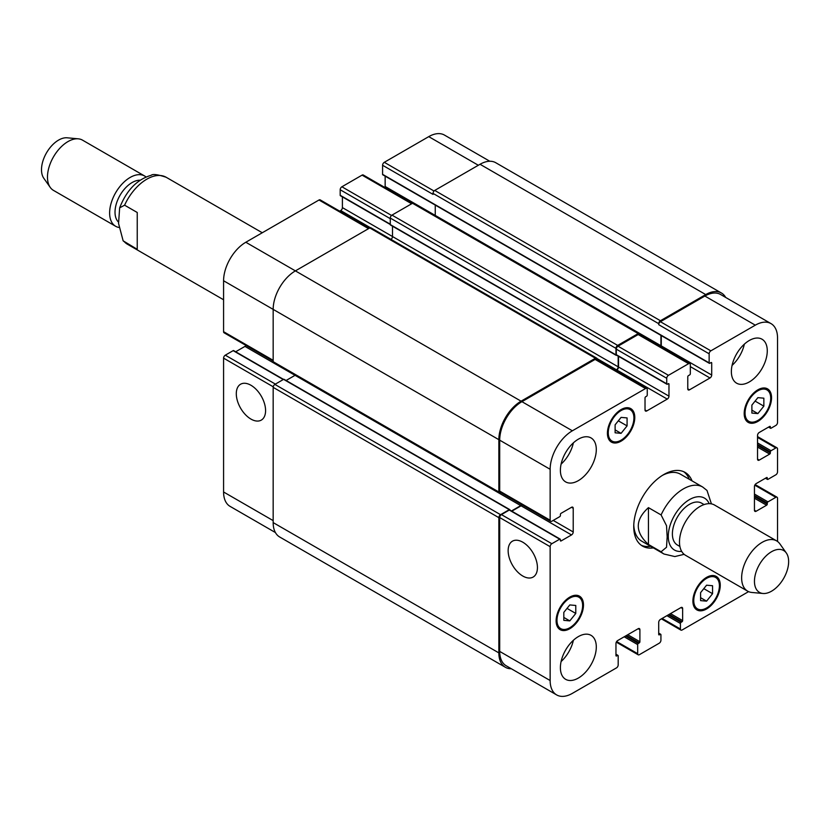 <?xml version="1.0" encoding="UTF-8"?>
<svg xmlns="http://www.w3.org/2000/svg" width="830" height="830" viewBox="0 0 830 830"><rect width="100%" height="100%" fill="white"/><g stroke="black" fill="none" stroke-linecap="round" stroke-linejoin="round"><path stroke-width="1.25" d="M137.241 249.322L123.141 240.825L118.555 223.436L119.655 207.853L124.593 205.186L137.241 212.49L137.241 249.322M118.534 222.118A24.184 13.965 -60 0 1 115.017 212.148A24.184 13.965 -60 0 1 140.135 180.214M118.732 227.42A29.019 16.756 -60 0 1 115.629 226.268A29.019 16.756 -60 0 1 109.622 212.988A29.019 16.756 -60 0 1 122.29 183.783A29.019 16.756 -60 0 1 144.648 176.012A29.019 16.756 -60 0 1 146.007 176.966M115.629 226.268L53.483 190.392A29.019 16.756 -60 0 1 50.236 187.383A29.019 16.756 -60 0 1 47.476 177.101A29.019 16.756 -60 0 1 57.747 150.645A29.019 16.756 -60 0 1 78.279 138.828A29.019 16.756 -60 0 1 82.502 140.135L144.648 176.012M50.236 187.383L43.803 178.274A24.184 13.965 -60 0 1 41.5 169.704A24.184 13.965 -60 0 1 50.059 147.657A24.184 13.965 -60 0 1 67.168 137.801L78.279 138.828M648.448 507.638L661.095 514.942L666.532 525.712L667.164 536.854L666.532 547.261L661.095 551.763L648.448 544.459L648.448 507.638C634.898 519.912 634.898 532.186 648.448 544.459M711.414 503.872L707.004 490.457L702.668 487.013A38.688 22.337 120 0 0 683.329 488.932A38.688 22.337 120 0 0 661.095 514.942M683.702 471.699A42.558 24.568 -60 0 1 689.305 479.304M650.616 546.306A42.558 24.568 -60 0 1 641.237 545.258M653.355 547.893A42.558 24.568 -60 0 1 642.555 546.119A42.558 24.568 -60 0 1 636.039 512.017A42.558 24.568 -60 0 1 663.834 474.521A42.558 24.568 -60 0 1 685.113 472.415A42.558 24.568 -60 0 1 692.044 480.881M662.433 475.372A38.688 22.337 -60 0 1 680.444 474.189L702.668 487.013M661.095 551.763A38.688 22.337 120 0 0 663.979 554.025L641.756 541.191A38.688 22.337 -60 0 1 633.778 525.006M704.079 504.578L701.568 503.136A24.184 13.965 120 0 0 689.481 504.329A24.184 13.965 120 0 0 673.69 525.639A24.184 13.965 120 0 0 677.394 545.009L679.895 546.462M786.342 553.019L779.91 543.909A29.019 16.756 120 0 0 776.662 540.901L714.516 505.024A29.019 16.756 120 0 0 700.001 506.456A29.019 16.756 120 0 0 681.046 532.03A29.019 16.756 120 0 0 685.497 555.28L747.643 591.157A29.019 16.756 120 0 0 751.866 592.464L762.978 593.481A24.184 13.965 120 0 0 783.634 578.437A24.184 13.965 120 0 0 786.342 553.019A24.184 13.965 120 0 0 771.547 551.711A24.184 13.965 120 0 0 755.041 575.864A24.184 13.965 120 0 0 762.978 593.481M776.662 540.901A29.019 16.756 120 0 0 762.148 542.343A29.019 16.756 120 0 0 743.203 567.907A29.019 16.756 120 0 0 747.643 591.157M250.94 419.077A20.709 11.962 60 0 1 237.411 400.828A20.709 11.962 60 0 1 240.586 384.228A20.709 11.962 60 0 1 261.294 396.19A20.709 11.962 60 0 1 261.294 420.105A20.709 11.962 60 0 1 250.94 419.077M522.786 576.03A20.709 11.962 60 0 1 509.257 557.77A20.709 11.962 60 0 1 512.432 541.181A20.709 11.962 60 0 1 533.14 553.133A20.709 11.962 60 0 1 533.14 577.058A20.709 11.962 60 0 1 522.786 576.03M283.538 379.403L233.645 350.592A0.965 0.56 120 0 0 233.157 350.644L225.293 355.178A2.417 1.401 120 0 0 223.581 358.145L223.581 491.993A31.436 18.146 120 0 0 230.097 506.383L275.415 532.549M245.971 345.425A2.417 1.401 -60 0 1 244.954 346.401L235.668 351.764M369.277 228.229L320.193 199.885A2.417 1.401 120 0 0 318.99 200.009L245.815 242.256A31.436 18.146 120 0 0 223.581 280.758L223.581 331.689A2.417 1.401 120 0 0 224.09 332.799L273.163 361.133M342.406 196.886L342.406 207.614A2.417 1.401 -60 0 1 340.705 210.571L339.698 211.152M412.365 203.35L363.281 175.016A2.417 1.401 120 0 0 362.067 175.13L341.898 186.781A2.417 1.401 120 0 0 340.186 189.748L340.186 195.268A0.965 0.56 120 0 0 340.383 195.714L390.276 224.515M385.151 176.157L385.151 186.491A2.417 1.401 -60 0 1 384.954 187.528M489.793 161.248L444.465 135.083A31.436 18.146 120 0 0 428.747 136.639L384.3 162.306A2.417 1.401 120 0 0 382.589 165.263L382.589 174.341A0.965 0.56 120 0 0 382.786 174.788L709.339 363.322A0.965 0.56 120 0 0 709.826 363.27L711.02 362.586A0.965 0.56 -60 0 1 711.704 362.98L711.704 375.025A2.417 1.401 -60 0 1 710.003 377.982L689.481 389.83A2.417 1.401 -60 0 1 688.267 389.944A2.417 1.401 -60 0 1 687.769 388.845L687.769 376.799A0.965 0.56 -60 0 1 688.454 375.617L689.657 374.921A0.965 0.56 120 0 0 690.332 373.739L690.332 364.661A2.417 1.401 120 0 0 689.834 363.55A2.417 1.401 120 0 0 688.63 363.665L668.451 375.316A2.417 1.401 120 0 0 666.739 378.283L666.739 383.802A0.965 0.56 120 0 0 667.424 384.197L668.285 383.709A0.965 0.56 -60 0 1 668.97 384.103L668.97 396.149A2.417 1.401 -60 0 1 667.258 399.106L646.736 410.954A2.417 1.401 -60 0 1 645.533 411.068A2.417 1.401 -60 0 1 645.024 409.968L645.024 397.923A0.965 0.56 -60 0 1 645.709 396.74L646.57 396.242A0.965 0.56 120 0 0 647.255 395.059L647.255 389.529A2.417 1.401 120 0 0 646.746 388.419A2.417 1.401 120 0 0 645.543 388.544L572.368 430.791A31.436 18.146 120 0 0 550.145 469.292L550.145 520.223A2.417 1.401 120 0 0 550.643 521.333A2.417 1.401 120 0 0 551.846 521.209L559.711 516.675A0.965 0.56 120 0 0 560.395 515.482L560.395 514.496A0.965 0.56 -60 0 1 561.08 513.314L571.507 507.296A2.417 1.401 -60 0 1 572.721 507.172A2.417 1.401 -60 0 1 573.219 508.282L573.219 531.968A2.417 1.401 -60 0 1 571.507 534.935L561.08 540.952A0.965 0.56 -60 0 1 560.395 540.558L560.395 539.573A0.965 0.56 120 0 0 559.711 539.178L551.846 543.712A2.417 1.401 120 0 0 550.145 546.679L550.145 680.527A31.436 18.146 120 0 0 556.65 694.918A31.436 18.146 120 0 0 572.368 693.361L616.472 667.891A2.417 1.401 120 0 0 618.184 664.934L618.184 655.856A0.965 0.56 120 0 0 617.499 655.461L616.649 655.949A0.965 0.56 -60 0 1 615.964 655.555L615.964 643.509A2.417 1.401 -60 0 1 617.676 640.553L638.187 628.704A2.417 1.401 -60 0 1 639.401 628.59A2.417 1.401 -60 0 1 639.899 629.69L639.899 641.735A0.965 0.56 -60 0 1 639.214 642.918L638.363 643.416A0.965 0.56 120 0 0 637.679 644.599L637.679 653.677A2.417 1.401 120 0 0 638.177 654.787A2.417 1.401 120 0 0 639.39 654.673L659.217 643.219A2.417 1.401 120 0 0 660.929 640.252L660.929 634.732A0.965 0.56 120 0 0 660.244 634.338L659.394 634.826A0.965 0.56 -60 0 1 658.709 634.431L658.709 622.386A2.417 1.401 -60 0 1 660.421 619.429L680.932 607.581A2.417 1.401 -60 0 1 682.146 607.467A2.417 1.401 -60 0 1 682.644 608.566L682.644 620.612A0.965 0.56 -60 0 1 681.959 621.795L681.108 622.293A0.965 0.56 120 0 0 680.424 623.475L680.424 629.005A2.417 1.401 120 0 0 680.922 630.115A2.417 1.401 120 0 0 682.125 629.991L748.577 591.634M615.113 424.825L621.089 417.386L627.075 417.915L627.075 425.894L621.089 433.343L615.113 432.804L615.113 424.825M621.089 433.343L615.113 429.888M627.075 425.894L618.319 420.841M751.887 405.092L757.873 397.643L763.849 398.182L763.849 406.161L757.873 413.599L751.887 413.07L751.887 405.092M757.873 413.599L751.887 410.145M763.849 406.161L755.092 401.098M700.593 592.641L706.579 585.192L712.565 585.731L712.565 593.709L706.579 601.148L700.593 600.619L700.593 592.641M706.579 601.148L700.593 597.693M712.565 593.709L703.799 588.646M563.819 612.374L569.805 604.935L575.781 605.464L575.781 613.443L569.805 620.892L563.819 620.352L563.819 612.374M569.805 620.892L563.819 617.437M575.781 613.443L567.025 608.39M693.755 600.578A18.136 10.468 120 0 0 697.511 608.878A18.136 10.468 120 0 0 715.647 598.409A18.136 10.468 120 0 0 715.647 577.462A18.136 10.468 120 0 0 701.672 582.328A18.136 10.468 120 0 0 693.755 600.578M692.905 601.065A19.339 11.164 -60 0 1 701.34 581.602A19.339 11.164 -60 0 1 716.249 576.425A19.339 11.164 -60 0 1 716.249 598.752A19.339 11.164 -60 0 1 696.91 609.926A19.339 11.164 -60 0 1 692.905 601.065M745.05 413.029A18.136 10.468 120 0 0 748.805 421.329A18.136 10.468 120 0 0 766.941 410.86A18.136 10.468 120 0 0 766.941 389.913A18.136 10.468 120 0 0 752.966 394.779A18.136 10.468 120 0 0 745.05 413.029M744.188 413.516A19.339 11.164 -60 0 1 752.634 394.053A19.339 11.164 -60 0 1 767.543 388.865A19.339 11.164 -60 0 1 767.543 411.203A19.339 11.164 -60 0 1 748.193 422.377A19.339 11.164 -60 0 1 744.188 413.516M608.265 432.762A18.136 10.468 120 0 0 612.021 441.072A18.136 10.468 120 0 0 630.157 430.594A18.136 10.468 120 0 0 630.157 409.657A18.136 10.468 120 0 0 616.182 414.512A18.136 10.468 120 0 0 608.265 432.762M607.415 433.26A19.339 11.164 -60 0 1 615.86 413.797A19.339 11.164 -60 0 1 630.769 408.609A19.339 11.164 -60 0 1 630.769 430.946A19.339 11.164 -60 0 1 611.42 442.11A19.339 11.164 -60 0 1 607.415 433.26M556.982 620.321A18.136 10.468 120 0 0 560.738 628.621A18.136 10.468 120 0 0 578.873 618.153A18.136 10.468 120 0 0 578.873 597.206A18.136 10.468 120 0 0 564.898 602.072A18.136 10.468 120 0 0 556.982 620.321M556.121 620.809A19.339 11.164 -60 0 1 564.566 601.345A19.339 11.164 -60 0 1 579.475 596.158A19.339 11.164 -60 0 1 579.475 618.495A19.339 11.164 -60 0 1 560.125 629.669A19.339 11.164 -60 0 1 556.121 620.809M777.534 541.471L777.534 498.311A2.417 1.401 120 0 0 777.036 497.201A2.417 1.401 120 0 0 775.822 497.326L767.958 501.87A0.965 0.56 120 0 0 767.273 503.053L767.273 504.038A0.965 0.56 -60 0 1 766.588 505.221L756.161 511.239A2.417 1.401 -60 0 1 754.947 511.363A2.417 1.401 -60 0 1 754.449 510.253L754.449 486.567A2.417 1.401 -60 0 1 756.161 483.6L766.588 477.582A0.965 0.56 -60 0 1 767.273 477.976L767.273 478.962A0.965 0.56 120 0 0 767.958 479.356L775.822 474.822A2.417 1.401 120 0 0 777.534 471.855L777.534 448.957A2.417 1.401 120 0 0 777.036 447.847A2.417 1.401 120 0 0 775.822 447.972L771.039 450.732A0.965 0.56 120 0 0 770.354 451.914L770.354 452.9A0.965 0.56 -60 0 1 769.669 454.093L759.243 460.111A2.417 1.401 -60 0 1 758.029 460.235A2.417 1.401 -60 0 1 757.531 459.125L757.531 435.428A2.417 1.401 -60 0 1 759.243 432.471L769.669 426.454A0.965 0.56 -60 0 1 770.354 426.848L770.354 427.834A0.965 0.56 120 0 0 771.039 428.228L775.822 425.458A2.417 1.401 120 0 0 777.534 422.501L777.534 338.007A31.436 18.146 120 0 0 771.018 323.617A31.436 18.146 120 0 0 755.3 325.173L710.854 350.841A2.417 1.401 120 0 0 709.142 353.798L709.142 362.876A0.965 0.56 120 0 0 709.339 363.322M731.365 371.57A25.388 14.66 -60 0 1 742.456 346.017A25.388 14.66 -60 0 1 762.013 339.211A25.388 14.66 -60 0 1 762.013 368.53A25.388 14.66 -60 0 1 736.625 383.19A25.388 14.66 -60 0 1 731.365 371.57M560.395 470.278A25.388 14.66 -60 0 1 571.476 444.724A25.388 14.66 -60 0 1 591.043 437.929A25.388 14.66 -60 0 1 591.043 467.238A25.388 14.66 -60 0 1 565.655 481.898A25.388 14.66 -60 0 1 560.395 470.278M560.395 667.693A25.388 14.66 -60 0 1 571.476 642.15A25.388 14.66 -60 0 1 591.043 635.344A25.388 14.66 -60 0 1 591.043 664.664A25.388 14.66 -60 0 1 565.655 679.324A25.388 14.66 -60 0 1 560.395 667.693M732.07 365.408A25.388 14.66 120 0 0 744.344 344.16M561.101 464.126A25.388 14.66 120 0 0 573.374 442.867M561.101 661.541A25.388 14.66 120 0 0 573.374 640.293M556.65 694.918L506.217 665.795A31.436 18.146 -60 0 1 499.702 651.415L499.702 517.557A2.417 1.401 -60 0 1 501.413 514.6L509.278 510.056A0.965 0.56 -60 0 1 509.765 510.004L560.198 539.127M705.728 294.577L480.041 164.278A31.436 18.146 120 0 1 495.759 162.722L721.436 293.011A31.436 18.146 -60 0 0 705.728 294.577L660.421 320.733A2.417 1.401 -60 0 0 658.709 323.69L658.709 324.675A2.417 1.401 -60 0 1 660.421 321.718L704.867 296.051A31.436 18.146 -60 0 1 720.585 294.494L771.018 323.617M661.074 346.94A2.417 1.401 120 0 0 661.271 345.903L661.271 335.569M616.991 355.084A0.965 0.56 -60 0 1 616.306 354.69L616.306 349.16A2.417 1.401 -60 0 1 618.018 346.193L638.187 334.552A2.417 1.401 -60 0 1 639.401 334.428L689.834 363.55M615.818 370.564L616.815 369.983A2.417 1.401 120 0 0 618.526 367.026L618.526 356.298M550.643 521.333L500.2 492.211A2.417 1.401 -60 0 1 499.702 491.101L499.702 440.17A31.436 18.146 -60 0 1 521.925 401.668L595.11 359.421A2.417 1.401 -60 0 1 596.314 359.307L646.746 388.419M511.788 511.176L521.074 505.812A2.417 1.401 120 0 0 522.091 504.848M511.322 668.752A31.436 18.146 -60 0 1 505.356 667.279A31.436 18.146 -60 0 1 498.851 652.888L498.851 517.661A2.417 1.401 -60 0 1 500.563 514.693L509.278 509.662A0.965 0.56 -60 0 1 509.962 510.056L509.962 510.128M511.446 510.979L520.732 505.615A2.417 1.401 120 0 0 521.748 504.65M501.05 492.698L500.563 492.979A2.417 1.401 -60 0 1 499.349 493.103A2.417 1.401 -60 0 1 498.851 491.993L498.851 439.672A31.436 18.146 -60 0 1 521.074 401.181L595.442 358.238A2.417 1.401 -60 0 1 596.656 358.124A2.417 1.401 -60 0 1 597.154 359.224L597.154 359.795M616.711 355.24L616.649 355.282A0.965 0.56 -60 0 1 615.964 354.887L615.964 348.372A2.417 1.401 -60 0 1 617.676 345.405L638.187 333.567A2.417 1.401 -60 0 1 639.401 333.442A2.417 1.401 -60 0 1 639.899 334.552L639.899 334.718M615.476 370.367L616.472 369.786A2.417 1.401 120 0 0 618.184 366.829L618.184 356.101M660.732 346.743A2.417 1.401 120 0 0 660.929 345.705L660.929 335.372M721.436 293.011A31.436 18.146 -60 0 1 725.7 297.451M295.19 375.233A2.417 1.401 -60 0 1 295.055 375.316L286.101 380.482M509.765 509.61L284.078 379.32A0.965 0.56 120 0 0 283.59 379.362L274.875 384.404A2.417 1.401 120 0 0 273.163 387.361L273.163 522.599A31.436 18.146 120 0 0 279.679 536.989L505.356 667.279M596.656 358.124L370.979 227.825A2.417 1.401 120 0 0 369.765 227.939L295.397 270.881A31.436 18.146 120 0 0 273.163 309.382L273.163 361.693A2.417 1.401 120 0 0 273.672 362.803L499.349 493.103M392.507 226.196L392.507 236.529A2.417 1.401 -60 0 1 390.982 239.372M435.252 205.072L435.252 215.406A2.417 1.401 -60 0 1 435.242 215.572M639.401 333.442L413.714 203.143A2.417 1.401 120 0 0 412.51 203.267L391.988 215.115A2.417 1.401 120 0 0 390.276 218.072L390.276 224.588A0.965 0.56 120 0 0 390.484 225.034L616.161 355.323M480.041 164.278L434.733 190.433A2.417 1.401 120 0 0 433.021 193.4L433.021 194.386L382.589 165.263M223.581 299.765L127.478 244.269A38.688 22.337 -60 0 1 124.593 242.018M124.593 205.186A38.688 22.337 -60 0 1 166.166 177.267C157.752 174.487 152.782 173.812 151.268 175.255C137.054 179.425 126.513 190.298 119.655 207.853M709.183 503.665A29.984 17.306 120 0 0 689.481 499.598A29.984 17.306 120 0 0 668.658 531.501A29.984 17.306 120 0 0 681.658 551.348M499.702 651.415L550.145 680.527M615.964 654.569L617.499 655.461M615.964 655.555L616.649 655.949M638.187 628.704L639.899 629.69M627.76 634.732L639.899 641.735M626.391 635.521L639.214 642.918M625.54 636.008L638.363 643.416M624.17 636.797L637.679 644.599M616.649 641.538L637.679 653.677M658.709 633.446L660.244 634.338M658.709 634.431L659.394 634.826M680.932 607.581L682.644 608.566M670.505 613.609L682.644 620.612M669.136 614.397L681.959 621.795M668.285 614.885L681.108 622.293M666.915 615.673L680.424 623.475M662.122 618.443L680.424 629.005M754.792 485.187L775.822 497.326M754.449 494.068L767.958 501.87M754.449 495.645L767.273 503.053M754.449 498.218L766.588 505.221M754.449 496.631L767.273 504.038M754.449 510.253L756.161 511.239M766.588 477.582L767.273 477.976M765.737 478.08L767.273 478.962M757.531 437.41L775.822 447.972M757.531 442.94L771.039 450.732M757.531 444.517L770.354 451.914M757.531 447.08L769.669 454.093M757.531 445.502L770.354 452.9M757.531 459.125L759.243 460.111M769.669 426.454L770.354 426.848M768.808 426.942L770.354 427.834M704.867 296.051L755.3 325.173M660.421 321.718L710.854 350.841M658.709 324.675L709.142 353.798M711.02 362.586L711.704 362.98M661.271 345.903L711.704 375.025M690.332 366.632L710.003 377.982M687.769 388.845L689.481 389.83M638.187 334.552L688.63 363.665M618.018 346.193L668.451 375.316M616.306 349.16L666.739 378.283M616.306 354.69L666.739 383.802M668.285 383.709L668.97 384.103M618.526 367.026L668.97 396.149M616.815 369.983L667.258 399.106M645.024 409.968L646.736 410.954M595.11 359.421L645.543 388.544M521.925 401.668L572.368 430.791M499.702 440.17L550.145 469.292M499.702 491.101L550.145 520.223M571.507 507.296L573.219 508.282M553.216 520.42L573.219 531.968M521.074 505.812L571.507 534.935M560.395 540.558L561.08 540.952M509.278 510.056L559.711 539.178M501.413 514.6L551.846 543.712M499.702 517.557L550.145 546.679M273.163 520.618L223.581 491.993M478.329 165.263L428.747 136.639M434.028 191.014L384.3 162.306M660.929 345.705L385.151 186.491M411.649 203.765L362.067 175.13M391.542 215.447L341.898 186.781M390.276 218.663L340.186 189.748M390.276 224.193L340.186 195.268M618.184 366.829L342.406 207.614M370.398 227.721L340.705 210.571M368.572 228.634L318.99 200.009M521.074 401.181L245.815 242.256M498.851 439.672L223.581 280.758M273.163 360.313L223.581 331.689M520.732 505.615L244.954 346.401M283.258 379.559L233.157 350.644M275.384 384.103L225.293 355.178M273.226 386.801L223.581 358.145M616.472 369.786L597.029 358.56M615.964 354.887L390.276 224.588M615.964 348.372L390.276 218.072M617.676 345.405L391.988 215.115M638.187 333.567L412.51 203.267M709.142 362.876L382.589 174.341M658.709 323.69L433.021 193.4M660.421 320.733L434.733 190.433M498.851 652.888L273.163 522.599M498.851 517.661L273.163 387.361M500.563 514.693L274.875 384.404M509.278 509.662L283.59 379.362M498.851 491.993L273.163 361.693M595.442 358.238L369.765 227.939M127.478 244.269L123.141 240.835M262.27 232.753L166.166 177.267M663.979 554.025L674.842 556.567L684.138 554.326M715.647 577.462L712.275 575.522M697.511 608.878L694.15 606.938M766.941 389.913L763.569 387.973M748.805 421.329L745.433 419.389M630.157 409.657L626.795 407.717M612.021 441.072L608.66 439.122M578.873 597.206L575.501 595.266M560.738 628.621L557.366 626.671M617.987 655.41L615.964 654.237M638.177 654.787L616.296 642.15M660.732 634.286L658.709 633.114M680.922 630.115L661.417 618.848M777.036 497.201L755.144 484.575M767.47 479.408L765.447 478.236M777.036 447.847L757.531 436.59M770.551 428.27L768.528 427.108M666.947 384.249L616.503 355.126"/></g></svg>
